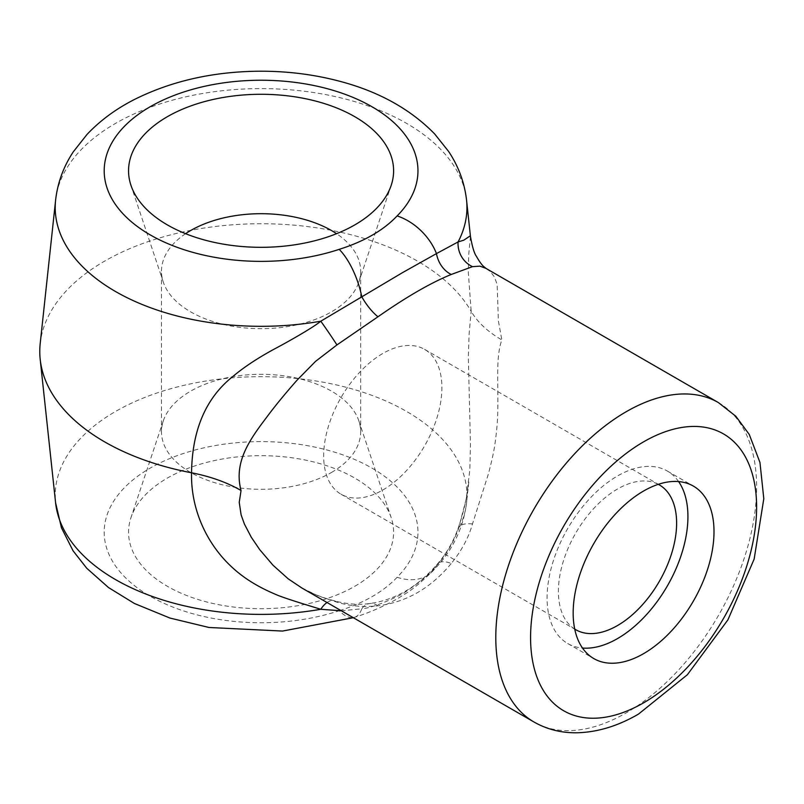 <?xml version="1.0" encoding="UTF-8"?>
<svg xmlns="http://www.w3.org/2000/svg" width="804" height="804" viewBox="0 0 804 804"><rect width="100%" height="100%" fill="white"/><g stroke="black" fill="none" stroke-linecap="round" stroke-linejoin="round"><path stroke-width="0.6" stroke-dasharray="4.02 3.01" d="M354.785 586.287A132.529 76.511 0 0 0 391.206 517.686A132.529 76.511 0 0 0 261.079 455.667A132.529 76.511 0 0 0 130.952 517.686A132.529 76.511 0 0 0 198.94 599.774A132.529 76.511 0 0 0 354.785 586.287M40.2 343.589A221.301 127.766 180 0 1 232.637 224.788A221.301 127.766 180 0 1 471.174 311.349L469.124 333.72L468.33 357.046L470.461 444.391L469.848 469.707L466.27 498.812L458.089 530.007C452.481 544.268 445.275 556.157 436.471 565.664C431.135 573.041 419.839 582.438 402.573 593.834C384.151 603.05 370.564 608.035 361.78 608.789A49.175 19.989 71.7 0 1 354.664 617.261L354.664 617.261A49.175 19.989 71.7 0 1 339.187 610.728A156.88 90.571 180 0 1 106.56 547.846A156.88 90.571 180 0 1 288.194 442.974A156.88 90.571 180 0 1 397.126 577.282A49.175 34.823 -135.2 0 0 431.989 571.815L431.989 571.815A49.175 34.823 -135.2 0 0 436.471 565.664A24.592 11.487 40.6 0 1 437.517 563.875A24.592 11.487 40.6 0 1 451.255 563.483C461.466 550.951 468.551 537.765 472.501 523.927L488.189 474.581C493.716 454.129 495.435 443.919 497.133 424.633C499.555 392.231 494.621 359.589 501.847 339.931L498.4 320.977L497.133 284.415L494.45 276.948L490.159 271.45L486.179 268.516M470.461 236.537L468.702 254.747L468.33 272.576L471.174 311.349C477.526 322.253 487.747 331.781 501.847 339.931M472.501 523.927A24.592 9.738 18.7 0 0 458.27 527.906A24.592 9.738 18.7 0 0 458.089 530.007A205.864 118.851 0 0 0 466.551 502.882L468.893 481.093C467.224 496.55 463.677 512.178 458.24 527.977C453.456 541.524 446.532 553.504 437.476 563.926C427.708 575.282 417.155 584.307 405.809 590.99C394.151 597.694 382.131 601.874 369.75 603.523C358.795 605.1 346.986 604.196 334.323 600.829C321.55 597.372 310.706 593.081 301.801 587.945L318.625 596.045L336.936 602.196C350.102 606.146 363.78 607.352 377.96 605.804C406.422 602.216 430.854 588.106 451.255 563.483M377.96 605.804A24.592 15.507 82.2 0 0 369.739 603.533A24.592 15.507 82.2 0 0 361.78 608.789L341.368 610.799M336.936 602.196A24.592 12.743 -74.9 0 0 334.223 600.799A24.592 12.743 -74.9 0 0 327.037 602.518M185.583 233.693A99.585 57.496 0 0 0 161.493 271.189A99.585 57.496 0 0 0 163.292 282.083A99.585 57.496 0 0 0 231.894 326.163A99.585 57.496 0 0 0 331.489 311.841A99.585 57.496 0 0 0 358.855 282.083A99.585 57.496 0 0 0 360.664 271.189A99.585 57.496 0 0 0 336.564 233.693M331.489 472.461A99.585 57.496 0 0 0 360.664 431.798A99.585 57.496 0 0 0 358.855 420.904A99.585 57.496 0 0 0 261.079 374.302A99.585 57.496 0 0 0 163.292 420.904A99.585 57.496 0 0 0 161.493 431.798A99.585 57.496 0 0 0 222.969 484.923A99.585 57.496 0 0 0 331.489 472.461M678.606 481.576A99.585 57.496 120 0 0 667.3 471.033A99.585 57.496 120 0 0 567.714 528.529A99.585 57.496 120 0 0 567.714 643.522A99.585 57.496 120 0 0 582.498 648.044M574.729 629.09A83.606 48.27 -60 0 1 575.704 533.142A83.606 48.27 -60 0 1 658.305 484.33M382.784 490.028A83.606 48.27 120 0 0 437.406 416.351A83.606 48.27 120 0 0 424.582 349.358A83.606 48.27 120 0 0 340.986 397.628A83.606 48.27 120 0 0 340.986 494.169A83.606 48.27 120 0 0 382.784 490.028M397.126 577.282C383.407 591.744 364.101 602.889 339.187 610.728M55.607 200.106A205.864 118.851 180 0 1 261.079 88.601A205.864 118.851 180 0 1 466.551 200.106M353.318 617.703L354.664 617.261C368.544 612.98 382.714 606.859 397.186 598.869L406.583 593.01C412.874 589.141 421.346 582.076 431.989 571.815C451.627 552.318 463.154 529.344 466.551 502.882A205.864 118.851 0 0 0 261.079 376.674A205.864 118.851 0 0 0 55.607 502.882M718.414 402.593A184.417 106.47 -60 0 1 746.685 550.368A184.417 106.47 -60 0 1 626.205 712.877A184.417 106.47 -60 0 1 533.997 722.012M358.855 282.083L391.206 185.302M163.292 282.083L130.952 185.302M360.664 431.798L360.664 271.189M161.493 431.798L161.493 271.189M163.292 420.904L130.952 517.686M358.855 420.904L391.206 517.686M567.714 643.522L593.794 658.576M667.3 471.033L693.38 486.098M340.986 494.169L575.704 629.683M424.582 349.358L659.31 484.882"/><path stroke-width="1.21" d="M354.785 224.909A132.529 76.511 0 0 0 391.206 185.302A132.529 76.511 0 0 0 261.079 94.289A132.529 76.511 0 0 0 130.952 185.302A132.529 76.511 0 0 0 222.246 243.954A132.529 76.511 0 0 0 354.785 224.909M341.368 610.799L320.786 609.281C312.706 606.749 283.5 598.055 275.43 594.297C258.355 587.101 244.255 578.418 233.13 568.237C207.442 545.243 190.659 510.118 191.553 472.792A221.301 127.766 180 0 1 40.2 359.398A221.301 127.766 180 0 1 40.2 343.589L55.607 200.106C57.617 182.709 63.516 166.609 73.315 151.795L87.013 134.449C100.018 120.68 115.645 109.123 133.896 99.766C170.709 81.264 212.155 71.747 258.255 71.224C286.435 70.993 313.57 74.34 339.66 81.254C378.674 91.515 410.321 109.063 434.612 133.886L448.562 151.383C458.521 166.307 464.521 182.538 466.551 200.106A205.864 118.851 180 0 1 458.089 241.934L463.838 240.165L469.848 236.115L470.461 236.537L466.551 200.106M241.049 490.5C226.929 482.36 210.427 476.46 191.553 472.792C192.116 429.889 205.975 397.709 233.13 376.262C244.215 366.956 258.245 357.72 275.229 348.554C283.42 344.293 312.605 328.092 320.786 321.208L402.573 272.596L436.471 253.602A49.175 34.823 -135.2 0 0 397.126 215.904A156.88 90.571 0 0 0 288.194 81.596A156.88 90.571 0 0 0 106.56 186.458A156.88 90.571 0 0 0 339.187 249.351A49.175 19.989 71.7 0 1 361.78 296.726A24.592 7.608 53.9 0 0 377.96 316.786L336.936 344.926L315.55 361.368L297.098 380.131C284.757 394.101 274.536 406.593 266.436 417.588C248.918 440.642 233.662 462.702 241.049 490.5L239.23 502.339L241.11 514.851L244.406 524.057L251.27 537.213L259.682 549.604L272.938 565.152L288.214 578.84L301.801 587.945M301.801 587.955L533.997 722.012A184.417 106.47 -60 0 1 514.027 550.278A184.417 106.47 -60 0 1 662.848 396.633A184.417 106.47 -60 0 1 718.414 402.593L485.787 268.295L479.898 266.144L472.501 266.657L451.255 274.466C430.854 282.777 406.422 296.887 377.96 316.786M643.592 653.652A99.585 57.496 120 0 0 708.646 565.895A99.585 57.496 120 0 0 693.38 486.098A99.585 57.496 120 0 0 593.794 543.584A99.585 57.496 120 0 0 593.794 658.576A99.585 57.496 120 0 0 643.592 653.652M451.255 274.466A24.592 19.386 69.4 0 1 436.471 253.602L458.089 241.934A24.592 23.406 -105.8 0 0 472.501 266.657M336.936 344.926A24.592 0.935 55.7 0 0 320.786 321.208A205.864 118.851 180 0 1 55.607 200.106M327.037 602.518A24.592 12.743 -74.9 0 0 320.786 609.281A205.864 118.851 0 0 1 55.607 502.882L40.2 359.398M336.564 233.693A99.585 57.496 0 0 0 185.583 233.693M582.498 648.044A99.585 57.496 120 0 0 617.512 638.587A99.585 57.496 120 0 0 678.606 481.576M658.305 484.33A83.606 48.27 -60 0 1 659.31 484.882A83.606 48.27 -60 0 1 672.124 551.866A83.606 48.27 -60 0 1 617.512 625.542A83.606 48.27 -60 0 1 575.704 629.683A83.606 48.27 -60 0 1 574.729 629.09M339.187 249.351C364.232 241.431 383.538 230.286 397.126 215.904M643.592 702.837A159.825 92.279 120 0 0 741.469 450.582A159.825 92.279 120 0 0 545.715 563.594A159.825 92.279 120 0 0 643.592 702.837M533.997 722.012C547.072 729.429 561.413 733.027 577.021 732.776C597.493 732.253 617.985 726.032 638.497 714.093L687.38 674.727L727.891 619.894L754.152 559.071L763.8 498.721L759.971 462.501L749.258 434.461L735.851 416.271L718.414 402.593M353.318 617.703L282.526 631.06L209.01 627.482L169.915 618.045L134.409 603.482L108.55 587.583L86.752 568.257L73.074 550.81L61.456 527.806L55.607 502.882M486.189 268.516L484.008 266.787C481.948 265.129 479.385 261.601 476.33 256.185C474.239 253.33 472.29 246.778 470.461 236.537"/></g></svg>
